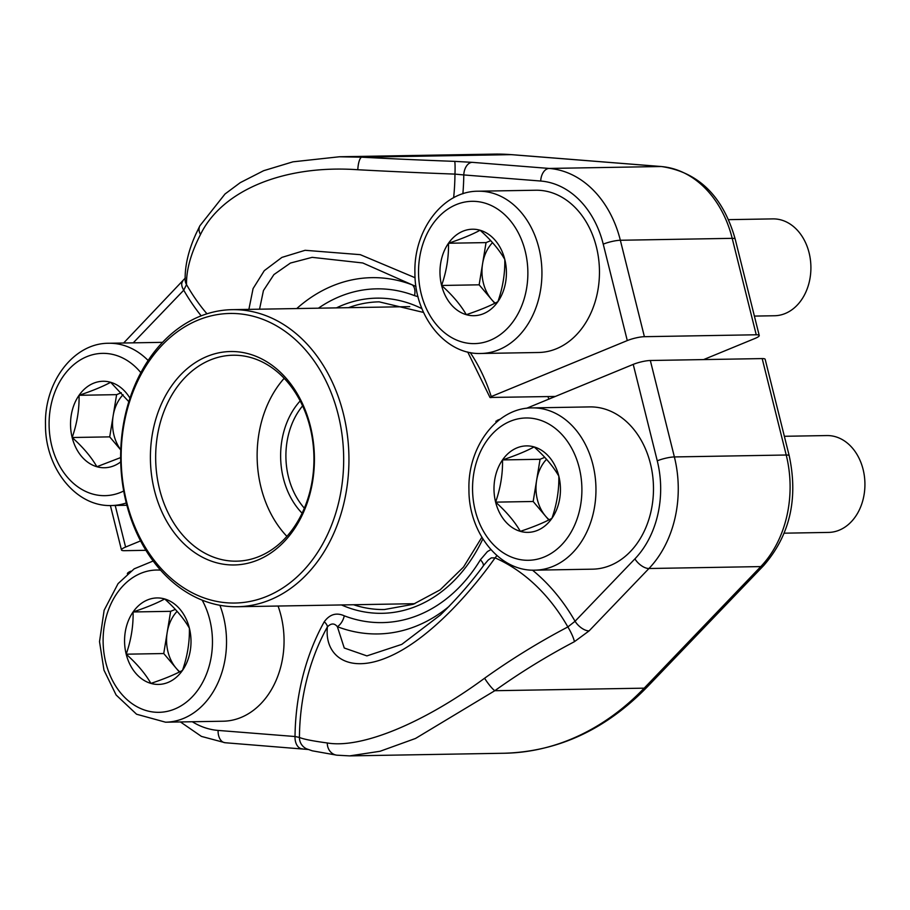 <?xml version="1.0" encoding="UTF-8"?>
<svg xmlns="http://www.w3.org/2000/svg" width="910" height="910" viewBox="0 0 910 910"><rect width="100%" height="100%" fill="white"/><g stroke="black" fill="none" stroke-linecap="round" stroke-linejoin="round"><path stroke-width="1.36" d="M310.06 427.234A102.989 79.124 -91 0 0 233.04 355.23A102.989 79.124 -91 0 0 155.678 459.55A102.989 79.124 -91 0 0 236.566 561.174A102.989 79.124 -91 0 0 310.06 427.234M286.889 536.354A102.989 79.124 89 0 1 284.182 378.31M338.213 414.687A144.815 111.259 -91 0 0 149.684 360.417A144.815 111.259 -91 0 0 209.311 599.61A144.815 111.259 -91 0 0 338.213 414.687M310.39 426.142A106.732 82.002 89 0 1 215.386 562.437A106.732 82.002 89 0 1 171.433 386.136A106.732 82.002 89 0 1 310.39 426.142M343.343 413.527A148.557 114.137 89 0 1 237.339 606.731A148.557 114.137 89 0 1 120.677 460.153A148.557 114.137 89 0 1 232.255 309.662A148.557 114.137 89 0 1 343.343 413.527M302.598 405.883A68.659 52.757 -91 0 0 304.349 508.167M302.097 513.195A72.402 55.635 89 0 1 300.175 400.935M489.989 397.454L555.327 396.453M145.896 550.311L124.454 550.687A12.478 2.298 -14 0 1 121.462 549.947A12.478 2.298 -14 0 1 125.591 547.058L140.561 540.904M490.888 397.659L491.241 396.578L627.286 340.579A12.478 2.298 -14 0 1 644.394 336.689L756.244 334.778A12.478 2.298 -14 0 1 759.236 335.506A12.478 2.298 -14 0 1 755.107 338.395L703.612 359.587M415.984 286.423L412.355 284.91A12.478 7.633 -69.1 0 1 414.528 295.636L418.043 296.705M339.476 156.782L361.771 157.191A268.302 12.706 2.3 0 0 454.613 161.366A12.478 0.853 92.1 0 1 454.966 174.106A280.781 13.286 -177.7 0 1 357.801 169.738C284.329 164.562 222.142 190.099 200.507 234.484A280.781 109.996 148.3 0 0 186.527 284.591A193.932 149.001 -91 0 0 206.968 313.813M248.885 309.377L253.082 288.572L264.275 270.668L281.918 257.394L305.134 250.295L360.258 254.663L415.096 277.732M296.762 308.558A178.167 136.887 89 0 1 412.355 284.91L362.749 262.967L312.13 257.348L290.449 263.047L273.91 274.592L263.445 290.552L259.543 309.195M201.19 315.85A202.543 155.621 89 0 1 183.74 290.199L186.527 284.591A12.478 11.193 -1.2 0 1 185.128 279.666C184.946 265.367 188.552 250.125 195.946 233.938L199.87 225.805L225.02 193.989L240.263 182.648L263.627 170.705L292.94 161.832L339.51 156.759L494.119 154.108L511.647 154.655A12.478 7.974 94.5 0 0 511.147 154.643A299.606 230.196 -91 0 0 494.119 154.108M133.235 342.842L183.74 290.199A12.478 6.313 -136.2 0 1 182.66 281.474M199.847 225.851A12.478 9.623 27.2 0 0 200.507 234.484M453.635 197.732A193.932 149.001 -91 0 0 454.966 174.106L463.781 174.936A12.478 7.974 94.5 0 1 472.267 162.344L549.196 168.441L661.035 166.519L511.147 154.643L361.771 157.191A12.478 3.469 93.1 0 0 357.801 169.738M650.332 360.497L674.378 456.934L786.217 455.011A12.478 2.298 166 0 1 789.209 455.751L765.173 359.325A12.478 2.298 166 0 0 762.182 358.586L650.332 360.497A12.478 2.298 166 0 0 633.223 364.387L526.526 408.306M449.165 606.31A178.167 136.887 89 0 1 337.371 626.694A12.478 7.633 110.9 0 0 344.287 615.82C336.427 612.305 329.761 614.273 324.267 621.735A12.478 4.812 29.1 0 1 327.429 626.865C331.115 623.111 334.425 623.054 337.371 626.694L344.253 648.011L366.889 655.894L401.788 644.371L440.497 614.898M483.301 565.884A12.478 5.062 31.2 0 0 480.389 559.798L487.441 551.574L490.877 549.606M496.826 421.466L497.167 420.386L500.238 419.123M130.767 571.196A12.478 2.298 166 0 0 127.4 573.755L127.434 573.857M484.586 678.234A280.781 109.996 -31.7 0 1 567.863 626.944A193.932 149.001 -91 0 0 495.074 557.875C468.434 595.595 426.085 641.789 386.693 657.68C347.176 674.014 324.199 654.938 327.429 626.865A193.932 149.001 -91 0 0 299.424 737.43A280.781 13.286 2.3 0 0 327.293 742.969C361.247 748.828 423.366 723.291 484.586 678.234A12.478 1.956 -125.6 0 0 494.801 690.713L415.529 738.454L380.061 751.273L349.849 755.857M484.063 564.871L488.26 559.991L491.32 557.875L495.074 557.875A12.478 7.53 113.8 0 0 496.849 555.51M532.464 570.138A202.543 155.621 89 0 1 575.063 621.257L567.863 626.944A12.478 2.047 -117.7 0 1 574.381 641.709L589.1 630.892A12.478 6.313 43.8 0 1 575.063 621.257L634.907 558.876A90.511 69.535 -91 0 0 657.259 460.824L633.223 364.387M336.689 755.163A12.478 11.136 -82.3 0 1 327.293 742.969M306.511 748.793A12.478 12.387 -65.6 0 1 299.424 737.43L295.022 736.52A202.543 155.621 89 0 1 324.267 621.735M302.518 748.839A12.478 7.974 -85.5 0 1 302.029 748.828A12.478 7.974 -85.5 0 1 295.022 736.52L218.104 730.423A90.511 69.535 -91 0 1 192.294 721.744M480.093 230.241A43.248 33.226 89 0 1 504.788 259.452A43.248 33.226 89 0 1 497.895 301.676A43.248 33.226 89 0 1 466.295 314.678A43.248 33.226 89 0 1 441.6 285.467A43.248 33.226 89 0 1 448.493 243.243A43.248 33.226 89 0 1 480.093 230.241C490.934 239.933 499.169 249.67 504.788 259.452C505.107 273.478 502.809 287.549 497.895 301.676C489.921 305.976 479.388 310.31 466.295 314.678C460.676 304.907 452.441 295.17 441.6 285.467C446.503 271.362 448.801 257.28 448.493 243.243C461.586 238.886 472.119 234.552 480.093 230.241M478.194 191.214L535.717 190.236A81.149 62.346 89 0 1 596.403 246.963A81.149 62.346 89 0 1 538.492 352.5L480.969 353.478C445.229 354.98 414.539 315.77 414.926 272.909C413.561 230.457 442.76 190.963 478.194 191.214A81.149 62.346 89 0 1 538.879 247.952A81.149 62.346 89 0 1 480.969 353.478M754.39 316.089L774.512 315.747A48.435 37.219 -91 0 0 809.081 252.752A48.435 37.219 -91 0 0 772.852 218.889L728.557 219.651M492.503 242.629A37.447 28.779 -91 0 0 482.596 263.718L486.042 242.606L490.74 240.672M448.493 243.243L486.042 242.606M482.596 263.718A37.447 28.779 -91 0 0 483.381 283.078A37.447 28.779 -91 0 0 491.502 299.424L479.149 284.819L482.596 263.718M441.6 285.467L479.149 284.819M494.778 303.303L491.502 299.424A37.447 28.779 -91 0 0 495.154 303.11M120.712 461.905A43.248 33.226 89 0 1 96.869 466.728A43.248 33.226 89 0 1 72.163 437.517A43.248 33.226 89 0 1 79.056 395.293A43.248 33.226 89 0 1 110.656 382.291A43.248 33.226 89 0 1 129.959 398.205M120.655 457.582L96.869 466.728C91.25 456.945 83.015 447.208 72.163 437.517C77.077 423.4 79.375 409.329 79.056 395.293C92.149 390.925 102.682 386.591 110.656 382.291L128.845 401.697M123.078 394.678A37.447 28.779 -91 0 0 113.159 415.756L116.616 394.656L121.314 392.722M79.056 395.293L116.616 394.656M120.768 449.95L109.712 436.868L113.159 415.756A37.447 28.779 -91 0 0 113.955 435.128A37.447 28.779 -91 0 0 120.78 449.847M72.163 437.517L109.712 436.868M534.113 446.912A43.248 33.226 89 0 1 558.82 476.123A43.248 33.226 89 0 1 551.915 518.347A43.248 33.226 89 0 1 520.327 531.349A43.248 33.226 89 0 1 495.62 502.138A43.248 33.226 89 0 1 502.513 459.925A43.248 33.226 89 0 1 534.113 446.912C544.953 456.604 553.189 466.341 558.82 476.123C559.127 490.149 556.829 504.22 551.915 518.347C543.941 522.647 533.408 526.981 520.327 531.349C514.707 521.578 506.472 511.841 495.62 502.138C500.523 488.033 502.82 473.951 502.513 459.925C515.606 455.557 526.139 451.224 534.113 446.912M532.225 407.896L589.737 406.906A81.149 62.346 89 0 1 650.422 463.634A81.149 62.346 89 0 1 592.524 569.171L535 570.16C499.249 571.651 468.559 532.441 468.946 489.58C467.581 447.128 496.78 407.646 532.225 407.896A81.149 62.346 89 0 1 592.899 464.623A81.149 62.346 89 0 1 535 570.16M784.238 533.18L828.532 532.418A48.435 37.219 -91 0 0 863.101 469.423A48.435 37.219 -91 0 0 826.871 435.56L784.363 436.288M546.535 459.3A37.447 28.779 -91 0 0 536.616 480.389L540.062 459.277L544.76 457.343M502.513 459.925L540.062 459.277M536.616 480.389A37.447 28.779 -91 0 0 537.4 499.749A37.447 28.779 -91 0 0 545.522 516.106L533.169 501.49L536.616 480.389M495.62 502.138L533.169 501.49M548.798 519.974L545.522 516.106A37.447 28.779 -91 0 0 549.174 519.781M164.687 598.962A43.248 33.226 89 0 1 189.382 628.173A43.248 33.226 89 0 1 182.489 670.397A43.248 33.226 89 0 1 150.889 683.399A43.248 33.226 89 0 1 126.194 654.188A43.248 33.226 89 0 1 133.088 611.964A43.248 33.226 89 0 1 164.687 598.962C175.528 608.654 183.752 618.39 189.382 628.173C189.701 642.198 187.403 656.269 182.489 670.397C174.515 674.697 163.982 679.031 150.889 683.399C145.27 673.616 137.035 663.879 126.194 654.188C131.097 640.071 133.395 626 133.088 611.964C146.18 607.596 156.713 603.262 164.687 598.962M278.062 606.037A81.149 62.346 89 0 1 280.997 615.683A81.149 62.346 89 0 1 223.087 721.22L165.563 722.199L136.568 714.225L116.127 695.012L103.968 670.147L99.52 641.63L104.127 610.28L118.072 583.617L134.168 568.841L153.13 561.015M177.097 611.349A37.447 28.779 -91 0 0 167.19 632.439L170.636 611.327L175.334 609.393M133.088 611.964L170.636 611.327M167.19 632.439A37.447 28.779 -91 0 0 167.975 651.799A37.447 28.779 -91 0 0 176.096 668.145L163.743 653.539L167.19 632.439M126.194 654.188L163.743 653.539M179.372 672.024L176.096 668.145A37.447 28.779 -91 0 0 179.748 671.83M548.81 399.126A148.557 114.137 -91 0 0 548.013 396.68M423.571 312.448L379.174 301.847A153.858 118.22 -91 0 0 348.485 307.682M627.286 340.579L603.239 244.153A90.511 69.535 -91 0 0 540.711 181.033A12.478 7.974 94.5 0 1 549.196 168.441A102.989 79.124 89 0 1 620.347 240.263L644.394 336.689M756.244 334.778L732.197 238.34A12.478 2.298 -14 0 1 735.189 239.08L759.236 335.506M603.239 244.153A12.478 2.298 166 0 1 620.347 240.263L732.197 238.34A102.989 79.124 -91 0 0 661.035 166.519A12.478 7.974 94.5 0 1 661.524 166.541C698.493 172.104 723.052 196.287 735.189 239.08M540.711 181.033L463.781 174.936A202.543 155.621 89 0 1 462.883 193.785M414.528 295.636A166.905 128.242 -91 0 0 318.42 308.194M115.217 505.471L125.591 547.058M336.427 307.887A157.612 121.098 89 0 1 421.956 308.683M470.22 352.557A157.612 121.098 89 0 1 491.241 396.578M472.267 162.344L454.613 161.366M353.569 604.752A153.858 118.22 -91 0 0 384.429 609.529L413.197 604.297L440.099 589.885L463.497 567.089L481.856 537.275M657.259 460.824A12.478 2.298 -14 0 1 674.378 456.934A102.989 79.124 89 0 1 648.944 568.511L760.783 566.589A102.989 79.124 -91 0 0 786.217 455.011L762.182 358.586M344.287 615.82A166.905 128.242 -91 0 0 480.389 559.798M497.167 420.386A157.612 121.098 89 0 1 497.361 421.398M482.846 538.902A157.612 121.098 89 0 1 341.512 604.957M574.381 641.709A268.302 105.116 148.3 0 0 494.801 690.713L644.178 688.165L760.783 566.589A12.478 6.313 -136.2 0 0 763.763 565.463L647.146 687.027A12.478 6.313 -136.2 0 1 644.178 688.165A299.606 230.196 -91 0 1 504.367 753.241L349.724 755.891L336.791 755.175L312.266 750.807L306.67 748.873M634.907 558.876A12.478 6.313 43.8 0 0 648.944 568.511L589.1 630.892M225.6 742.742A12.478 7.974 -85.5 0 1 225.111 742.731A12.478 7.974 -85.5 0 1 218.104 730.423M525.184 251.058A71.162 54.668 -91 0 0 432.546 224.395A71.162 54.668 -91 0 0 461.848 341.933A71.162 54.668 -91 0 0 525.184 251.058M140.868 372.69A71.162 54.668 -91 0 0 69.626 368.527A71.162 54.668 -91 0 0 56.42 459.539A71.162 54.668 -91 0 0 123.703 491.002M126.274 502.968A81.149 62.346 89 0 1 111.543 505.528L126.865 505.266M111.543 505.528C75.803 507.018 45.102 467.82 45.5 424.959C44.124 382.496 73.335 343.013 108.768 343.263A81.149 62.346 89 0 1 148.137 360.497M579.215 467.729A71.162 54.668 -91 0 0 486.566 441.066A71.162 54.668 -91 0 0 515.868 558.603A71.162 54.668 -91 0 0 579.215 467.729M160.558 570.149A71.162 54.668 -91 0 0 103.251 645.588A71.162 54.668 -91 0 0 168.27 711.131A71.162 54.668 -91 0 0 209.778 619.778A71.162 54.668 -91 0 0 202.179 600.156M219.89 605.286A81.149 62.346 89 0 1 223.473 616.673A81.149 62.346 89 0 1 165.563 722.199M237.339 606.731L414.858 603.694M232.255 309.662L409.773 306.625M467.729 352.011L490.012 397.511M110.394 505.539L121.462 549.947M123.635 343.013L185.344 277.971M511.647 154.655L661.524 166.541M496.143 422.433L495.916 421.182M484.473 564.325C471.824 581.763 457.07 598.712 440.212 615.171M308.524 749.51L225.111 742.731L201.429 736.406L180.442 721.948M789.209 455.751C798.377 498.794 789.891 535.364 763.763 565.463M647.146 687.027C605.719 729.524 558.126 751.592 504.367 753.241M108.768 343.263L162.549 342.342"/></g></svg>
